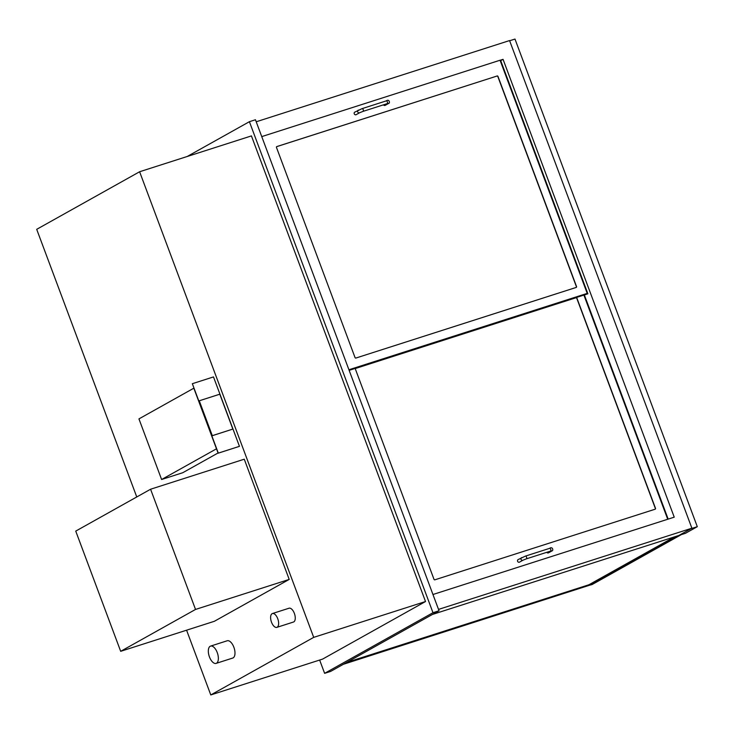 <?xml version="1.0" encoding="UTF-8"?>
<svg xmlns="http://www.w3.org/2000/svg" width="734" height="734" viewBox="0 0 734 734"><rect width="100%" height="100%" fill="white"/><g stroke="black" fill="none" stroke-linecap="round" stroke-linejoin="round"><path stroke-width="1.1" d="M272.094 613.679A7.257 3.523 -107.8 0 0 271.387 621.863A7.257 3.523 -107.8 0 0 276.837 627.368A7.257 3.523 -107.8 0 0 277.975 619.386A7.257 3.523 -107.8 0 0 272.415 613.541A7.257 3.523 -107.8 0 0 272.094 613.679M288.719 608.358A7.257 3.523 72.2 0 1 289.031 608.22A7.257 3.523 72.2 0 1 294.6 614.055A7.257 3.523 72.2 0 1 293.462 622.037L276.837 627.368M210.181 646.278A9.074 4.395 -107.8 0 0 209.3 656.508A9.074 4.395 -107.8 0 0 216.117 663.38A9.074 4.395 -107.8 0 0 217.53 653.398A9.074 4.395 -107.8 0 0 210.575 646.104A9.074 4.395 -107.8 0 0 210.181 646.278M210.575 646.104L227.201 640.773A9.074 4.395 72.2 0 1 234.155 648.067A9.074 4.395 72.2 0 1 232.733 658.049L216.117 663.38M139.616 171.747L251.423 135.909L425.518 601.531L313.702 637.369L139.616 171.747L36.7 229.329L136.763 496.964M425.518 601.531L322.593 659.104L210.786 694.942L313.702 637.369M186.583 630.194L210.786 694.942M348.925 369.752L587.218 293.38L584.411 294.949L587.888 293.793L500.716 60.647L503.056 59.335L674.234 517.167L432.959 594.503M500.065 60.298L503.056 59.335M432.473 614.441L678.95 535.435L691.887 528.196L509.57 40.563L256.212 121.78M438.528 609.404L691.887 528.196M690.951 528.719L679.106 535.343L685.446 533.315L697.3 526.682L690.951 528.719M509.644 40.765L514.984 39.058L697.3 526.682M497.129 75.951A0.725 0.633 -119.2 0 1 497.982 76.437L576.539 286.563A0.725 0.633 -119.2 0 1 576.19 287.434L355.898 358.045A0.725 0.633 -119.2 0 1 355.036 357.559L276.479 147.442A0.725 0.633 -119.2 0 1 276.828 146.571L496.973 76.042L276.672 146.653A0.725 0.633 60.8 0 0 276.654 146.662L276.828 146.571M587.218 293.38L500.047 60.234L261.754 136.607M587.888 293.793L349.145 370.358M576.08 297.729L355.788 368.34A0.725 0.633 60.8 0 0 355.439 369.211L433.996 579.328A0.725 0.633 60.8 0 0 434.858 579.814L655.15 509.203A0.725 0.633 60.8 0 0 655.499 508.332L576.942 298.215A0.725 0.633 60.8 0 0 576.08 297.729L355.632 368.431A0.725 0.633 60.8 0 0 355.614 368.431L355.788 368.34M583.906 295.114L667.711 519.259M120.679 651.315L214.356 621.294L289.205 579.42L195.528 609.44L150.58 489.229L75.74 531.104L120.679 651.315L195.528 609.44M289.205 579.42L244.266 459.2L150.58 489.229M187.161 156.516L249.404 121.688L255.45 119.752L439.033 610.761L330.658 671.399L324.621 673.335L319.648 660.049M249.404 121.688L432.987 612.706L324.621 673.335M432.987 612.706L439.033 610.761M358.385 110.128A1.45 1.266 -119.2 0 0 357.788 112.1A1.45 1.266 -119.2 0 0 359.596 112.752L356.164 114.669A1.45 1.266 -119.2 0 1 354.751 112.137A1.45 1.266 -119.2 0 1 354.953 112.045M383.442 104.834A1.45 1.266 60.8 0 0 385.176 105.366L388.607 103.448A1.45 1.266 60.8 0 1 387.607 103.512M521.727 557.592A1.45 1.266 -119.2 0 0 521.131 559.565A1.45 1.266 -119.2 0 0 522.938 560.216L519.507 562.134A1.45 1.266 -119.2 0 1 518.094 559.602A1.45 1.266 -119.2 0 1 518.296 559.519M546.784 552.307A1.45 1.266 60.8 0 0 548.518 552.84L551.95 550.922A1.45 1.266 60.8 0 1 550.95 550.977M500.258 60.794L500.716 60.647M584.365 294.958L668.169 519.112M576.208 287.425A0.725 0.633 60.8 0 0 576.383 286.645L497.826 76.529A0.725 0.633 60.8 0 0 496.973 76.042M655.168 509.194A0.725 0.633 60.8 0 0 655.343 508.423L576.786 298.298A0.725 0.633 60.8 0 0 575.924 297.811M346.76 662.389L588.907 584.769L674.61 536.82M588.907 584.769L674.785 536.765M346.604 662.481L588.916 584.805M679.345 535.297L591.109 584.659L344.264 663.784M681.014 534.737L678.978 535.416M343.328 664.307L590.026 585.081L343.952 663.958M681.299 534.646L591.999 584.603L681.262 534.655L591.971 584.613L590.686 584.796M590.76 584.998L679.932 535.114M216.493 448.804L193.831 388.185L138.946 418.894L161.608 479.504L216.493 448.804M161.608 479.504L182.757 472.724L218.062 452.979M239.449 446.336L218.145 453.199L192.345 383.698L218.301 453.117L239.449 446.336L213.493 376.918L192.345 383.698M232.843 429.078L212.144 435.748L199.263 400.782L212.3 435.657L232.843 429.078L219.805 394.195L199.263 400.782M359.596 112.752L363 111.394A1.45 0.706 -107.8 0 0 363.229 109.797A1.45 0.706 -107.8 0 0 362.11 108.623A1.45 0.706 -107.8 0 0 362.046 108.65M363 111.394L387.176 103.641A1.45 0.706 -107.8 0 0 387.396 102.044A1.45 0.706 -107.8 0 0 386.286 100.879A1.45 0.706 -107.8 0 0 386.222 100.907M522.938 560.216L526.342 558.858A1.45 0.706 -107.8 0 0 526.572 557.262A1.45 0.706 -107.8 0 0 525.452 556.097A1.45 0.706 -107.8 0 0 525.388 556.124M526.342 558.858L550.518 551.115A1.45 0.706 -107.8 0 0 550.739 549.518A1.45 0.706 -107.8 0 0 549.628 548.344A1.45 0.706 -107.8 0 0 549.564 548.371M289.031 608.22L272.415 613.541M388.607 103.448C390.259 103.347 389.341 98.631 386.286 100.879L362.11 108.623L354.751 112.137M387.176 103.641L388.194 103.366L387.497 103.2M551.95 550.922C553.601 550.821 552.684 546.096 549.628 548.344L525.452 556.097L518.094 559.602M550.518 551.115L551.537 550.83L550.839 550.674"/></g></svg>
